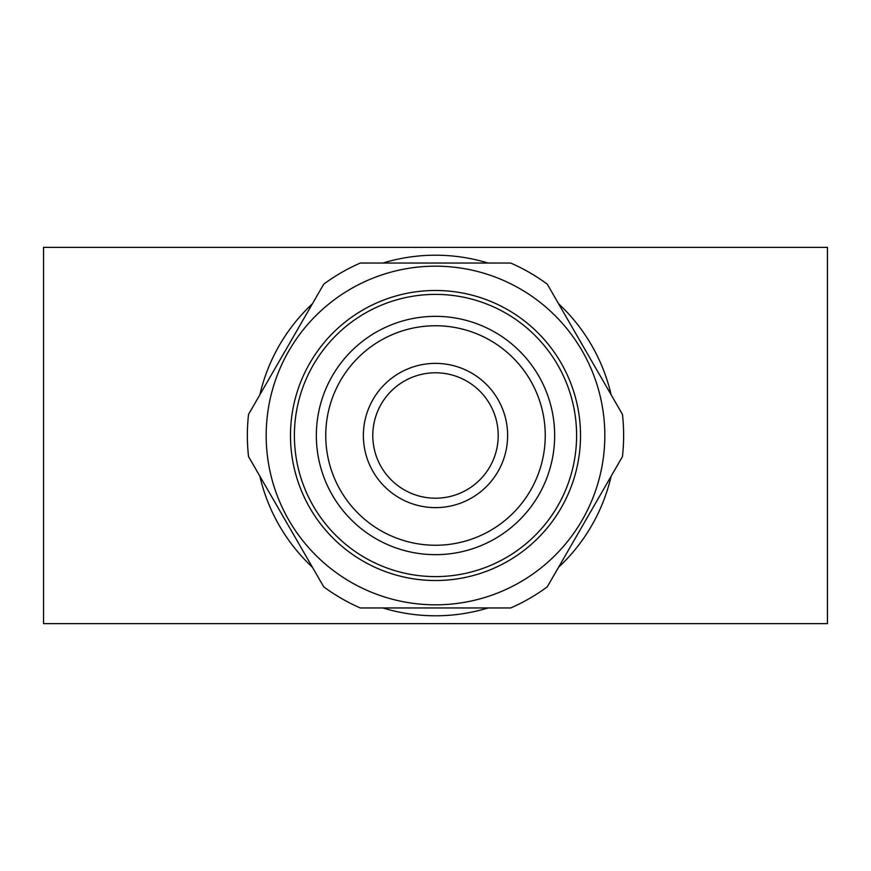 <?xml version="1.0" encoding="UTF-8"?>
<svg xmlns="http://www.w3.org/2000/svg" width="871" height="871" viewBox="0 0 871 871"><rect width="100%" height="100%" fill="white"/><g stroke="black" fill="none" stroke-linecap="round" stroke-linejoin="round"><path stroke-width="1.31" d="M510.689 263.042L360.311 263.042A188.136 188.136 0 0 0 323.74 284.153L248.551 414.389A188.136 188.136 0 0 0 248.551 456.611L323.74 586.847A188.136 188.136 0 0 0 360.311 607.958L510.689 607.958A188.136 188.136 0 0 0 547.26 586.847L622.449 456.611A188.136 188.136 0 0 0 622.449 414.389L547.26 284.153A188.136 188.136 0 0 0 510.689 263.042M435.5 266.178A169.322 169.322 0 0 1 604.822 435.5A169.322 169.322 0 0 1 435.5 604.822A169.322 169.322 0 0 1 266.178 435.5A169.322 169.322 0 0 1 435.5 266.178M43.55 247.364L827.45 247.364L827.45 623.636L43.55 623.636L43.55 247.364M488.076 263.042A180.297 180.297 0 0 0 382.924 263.042M312.428 303.739A180.297 180.297 0 0 0 259.852 394.803M259.852 476.197A180.297 180.297 0 0 0 312.428 567.261M382.924 607.958A180.297 180.297 0 0 0 488.076 607.958M558.572 567.261A180.297 180.297 0 0 0 611.148 476.197M611.148 394.803A180.297 180.297 0 0 0 558.572 303.739M435.5 325.754A109.746 109.746 0 0 1 545.246 435.5A109.746 109.746 0 0 1 435.5 545.246A109.746 109.746 0 0 1 325.754 435.5A109.746 109.746 0 0 1 435.5 325.754M435.5 372.788A62.712 62.712 0 0 1 498.212 435.5A62.712 62.712 0 0 1 435.5 498.212A62.712 62.712 0 0 1 372.788 435.5A62.712 62.712 0 0 1 435.5 372.788M435.5 290.479A145.022 145.022 0 0 0 290.479 435.5A145.022 145.022 0 0 0 435.5 580.522A145.022 145.022 0 0 0 580.522 435.5A145.022 145.022 0 0 0 435.5 290.479M435.5 363.381A72.119 72.119 0 0 1 497.962 471.559A72.119 72.119 0 0 1 373.038 471.559A72.119 72.119 0 0 1 435.5 363.381M435.5 576.602A141.102 141.102 0 0 1 294.398 435.5A141.102 141.102 0 0 1 435.5 294.398A141.102 141.102 0 0 1 576.602 435.5A141.102 141.102 0 0 1 435.5 576.602M435.5 316.347A119.153 119.153 0 0 1 538.692 495.076A119.153 119.153 0 0 1 332.308 495.076A119.153 119.153 0 0 1 435.5 316.347"/></g></svg>
